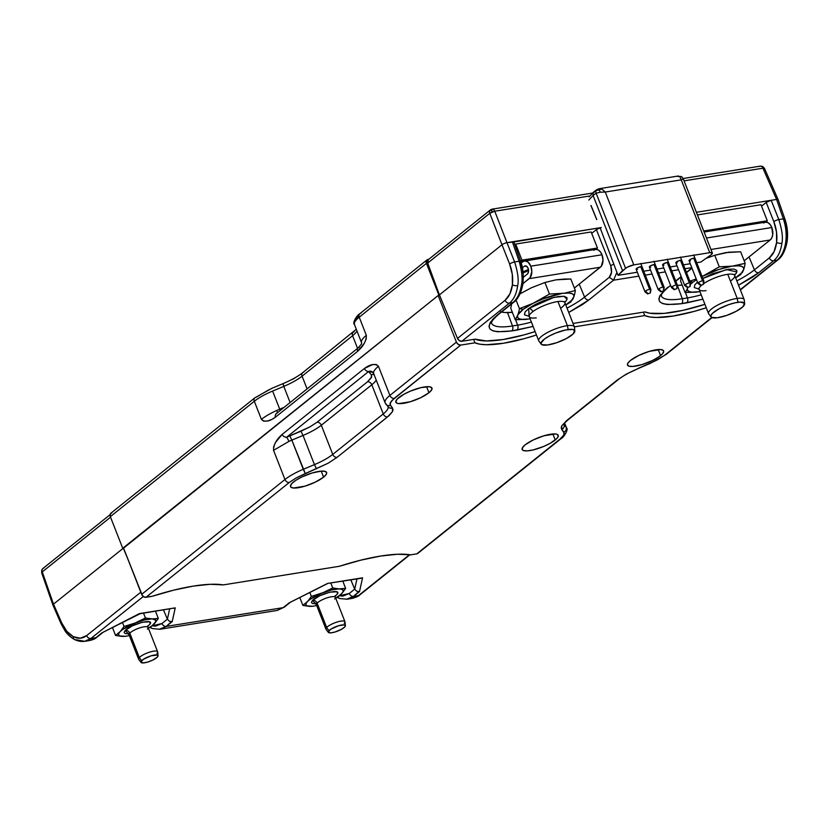 <?xml version="1.0" encoding="UTF-8"?>
<svg xmlns="http://www.w3.org/2000/svg" width="829" height="829" viewBox="0 0 829 829"><rect width="100%" height="100%" fill="white"/><g stroke="black" fill="none" stroke-linecap="round" stroke-linejoin="round"><path stroke-width="1.24" d="M139.655 613.491L101.884 632.879L140.08 613.719M140.039 613.729L175.23 607.864L139.966 613.729M169.406 621.294L167.385 619.18L161.945 623.532A3.824 2.839 51.3 0 0 166.225 626.413A3.824 2.839 -128.7 0 1 161.945 623.532L155.634 626.123L152.018 625.854L161.945 623.532L167.385 619.18L169.634 608.983L167.385 619.18L169.406 621.294L172.204 621.626L175.23 607.864L173.572 608.341M171.406 621.74L166.225 626.413L160.204 629.201M361.143 578.269L327.528 583.44L289.155 602.859L327.393 583.678M362.553 577.823L327.528 583.44L362.553 577.823L359.527 591.554L362.553 577.823M356.729 591.232L354.708 589.118L356.957 578.943L354.708 589.118L349.247 593.491A3.824 2.839 51.3 0 0 353.527 596.372L359.527 591.554L356.729 591.232M358.739 591.678L353.527 596.372L347.506 599.16M354.708 589.118L350.833 579.927L354.708 589.118L349.247 593.491A3.824 2.839 51.3 0 0 353.527 596.372L346.429 599.305M339.341 595.802L349.247 593.491L342.926 596.082L339.33 595.823L341.351 593.989A19.948 5.202 -21.4 0 1 335.683 598.072L341.351 593.989L345.652 588.414L340.014 588.932A19.948 5.202 -21.4 0 1 342.045 593.263L343.092 591.595L343.092 590.279L342.045 589.378L338.968 588.901L331.911 589.875L332.75 587.948L323.206 592.59A19.948 5.202 -21.4 0 1 331.911 589.875L321.476 593.274L310.15 599.315L302.875 605.398L309.093 606.341A19.948 5.202 -21.4 0 1 307.062 602.02L306.015 603.678L306.015 605.004L307.062 605.906L313.03 606.268L317.206 605.408M289.963 602.6L283.176 607.657A3.824 2.839 51.3 0 0 284.254 607.17A3.824 2.839 -128.7 0 1 283.176 607.657L277.228 610.434M167.385 619.18L163.5 609.968L167.385 619.18M96.952 637.211A3.824 2.839 -128.7 0 1 95.874 637.698L102.692 632.62M102.723 632.6L96.92 637.242A3.824 2.839 -128.7 0 1 95.874 637.698L89.926 640.475M338.501 597.616L337.579 597.098M352.17 598.393L358.522 595.564L353.527 596.372L358.522 595.564L409.557 554.674L358.522 595.564A3.824 2.839 51.3 0 0 359.599 595.087M96.92 637.242C95.594 638.61 93.2 639.698 89.729 640.506L95.874 637.698L90.879 638.496L95.874 637.698L101.884 632.879L140.205 613.481L175.23 607.864L172.204 621.626L166.225 626.413L283.176 607.657L289.155 602.859L327.528 583.44M84.651 641.294L75.822 639.708M43.927 568.072A3.824 2.839 51.3 0 0 42.88 568.528A3.824 2.839 51.3 0 0 42.238 569.378L41.657 570.642L42.238 569.378A3.824 2.839 51.3 0 0 42.269 571.896L41.709 572.86L42.269 571.896L53.502 604.134A3.824 0.995 158.6 0 0 52.911 605.046L52.921 605.066A3.824 0.995 -21.4 0 1 53.502 604.134L61.719 622.931A3.824 1.005 156.4 0 0 61.139 623.905A3.824 1.005 -23.6 0 1 61.139 623.905A3.824 1.005 -23.6 0 1 61.719 622.931C64.683 629.553 68.548 634.144 73.325 636.693C78.164 639.076 82.589 638.713 86.61 635.625A3.824 2.839 51.3 0 0 90.879 638.496L143.293 596.497L90.879 638.496L84.827 641.263M151.21 627.657L150.267 627.139M284.212 607.201L277.031 610.465L283.176 607.657L166.225 626.413L159.127 629.346M409.961 554.725L359.558 595.118A3.824 2.839 -128.7 0 1 358.522 595.564L352.356 598.362L347.31 599.201L339.994 598.59L337.123 597.398M89.729 640.506L84.672 641.325C81.346 641.77 77.957 641.169 74.517 639.532C67.937 635.708 65.408 631.346 65.097 630.962L61.139 623.895L52.911 605.056A3.824 0.995 158.6 0 0 52.921 605.066L41.657 572.766L41.802 569.886L42.88 568.528A3.824 2.839 51.3 0 0 42.238 569.378A3.824 2.839 51.3 0 0 42.269 571.896L110.547 517.192L42.269 571.896L53.502 604.134L123.324 548.187L127.614 558.487L123.324 548.187L53.502 604.134L61.719 622.931L66.848 631.346L73.325 636.693A3.824 2.684 117.2 0 0 74.486 639.522A3.824 2.684 117.2 0 0 74.548 639.553A3.824 2.684 -62.8 0 1 74.486 639.522A3.824 2.684 -62.8 0 1 73.325 636.693L80.289 638.206L86.61 635.625L140.816 592.186L86.61 635.625A3.824 2.839 -128.7 0 0 90.879 638.496M696.401 212.297L771.177 200.297L767.198 201.737L761.54 206.12L766.203 202.38L773.83 221.654L766.203 202.38L771.177 200.297L778.804 219.571L771.177 200.297L696.401 212.297M513.876 241.944L601.357 227.54L512.363 241.809L519.13 261.218A3.824 0.984 -19.2 0 1 520.695 261.467A3.824 0.984 -19.2 0 1 520.705 261.487A3.824 0.984 -19.2 0 1 520.705 261.487A3.824 0.984 -19.2 0 0 519.13 261.218L514.591 261.943C517.845 272.119 518.881 280.015 517.7 285.632C516.467 293.86 513.69 299.694 509.369 303.165L512.799 302.616L497.908 314.543A3.824 2.839 51.3 0 0 498.944 314.098A3.824 2.839 -128.7 0 1 497.908 314.543L512.799 302.616C517.12 299.145 520.001 293.29 521.451 285.031A3.824 1.285 8.7 0 0 522.861 284.285A3.824 1.285 8.7 0 0 522.871 284.264A3.824 1.285 -171.3 0 1 522.861 284.285A3.824 1.285 -171.3 0 1 521.451 285.031C522.778 279.394 522.011 271.446 519.13 261.218L514.591 261.943L506.965 242.679L512.363 241.809L519.13 261.218C522.011 271.446 522.778 279.394 521.451 285.031C520.001 293.29 517.12 299.145 512.799 302.616L509.369 303.165L461.794 341.289L475.121 339.154L486.416 340.947L503.13 339.517L523.71 334.968L535.119 331.579A80.102 20.87 -21.4 0 1 475.121 339.154L461.794 341.289L509.369 303.165A3.824 2.839 -128.7 0 1 505.089 300.285C509.006 297.01 511.441 291.86 512.405 284.865C513.182 277.829 512.249 270.886 509.617 264.026A3.824 0.86 -21.6 0 1 514.591 261.943C517.845 272.119 518.881 280.015 517.7 285.632A3.824 1.368 -173 0 1 512.405 284.865A3.824 1.368 7 0 0 517.7 285.632C516.467 293.86 513.69 299.694 509.369 303.165A3.824 2.839 -128.7 0 1 505.089 300.285L457.515 338.419A3.824 2.839 51.3 0 0 461.794 341.289L459.339 340.646L457.515 338.419L439.411 294.906L427.702 263.062L489.794 213.302L494.768 211.219L506.965 242.679A3.824 0.995 158.6 0 0 501.991 244.762L489.794 213.302A3.824 2.839 -128.7 0 1 489.752 210.784L493.224 209.333A3.824 2.373 80.9 0 1 494.768 211.219L492.063 211.996L491.442 210.224L492.063 211.996L489.794 213.302L501.991 244.762A3.824 0.995 -21.4 0 1 506.965 242.679L514.591 261.943A3.824 0.86 158.4 0 0 509.617 264.026L501.991 244.762L439.411 294.906L501.991 244.762L509.617 264.026L512.301 274.368L512.405 284.865L509.876 293.963L505.089 300.285L457.515 338.419L439.411 294.906L438.821 295L439.411 294.906L427.702 263.062L489.794 213.302A3.824 2.839 -128.7 0 1 489.752 210.784A3.824 2.839 -128.7 0 1 490.395 209.934A3.824 2.839 -128.7 0 1 491.442 209.478A3.824 2.373 80.9 0 1 492.188 209.136A3.824 2.373 80.9 0 1 493.224 209.333L489.752 210.784A3.824 2.839 -128.7 0 1 490.395 209.934L492.188 209.136A3.824 2.373 80.9 0 1 493.224 209.333A3.824 2.373 80.9 0 1 494.768 211.219L589.989 195.945L494.768 211.219L506.965 242.679L513.876 241.944L520.695 261.477C523.037 267.549 523.762 275.155 522.861 284.285C521.068 293.103 518.052 299.062 513.845 302.16A3.824 2.839 -128.7 0 1 512.799 302.616A3.824 2.839 -128.7 0 0 513.876 302.129M600.144 227.82L596.383 229.623L591.709 233.363L596.383 229.623L610.704 265.777C612.248 270.741 611.771 274.586 609.263 277.321L613.533 280.192L616.921 272.409L613.533 280.192L638.848 276.13L613.533 280.192L588.87 299.963L582.372 304.637L568.725 312.45L588.87 299.963A3.824 2.839 -128.7 0 1 584.59 297.083A51.533 13.419 -21.4 0 1 567.015 308.108A51.533 13.419 -21.4 0 0 584.59 297.083A3.824 2.839 51.3 0 0 588.87 299.963L613.533 280.192L609.263 277.321L584.59 297.083L579.222 284.171L584.59 297.083L609.263 277.321L611.501 272.389L610.704 265.777A3.824 0.86 -21.6 0 1 613.843 264.213A3.824 0.86 158.4 0 0 610.704 265.777L596.383 229.623L600.144 227.82M749.033 256.938L754.411 269.85L769.302 257.912L774.079 251.612L776.607 242.493L776.514 232.016L773.83 221.654A3.824 0.86 -21.6 0 1 778.804 219.571A3.824 0.86 158.4 0 0 773.83 221.654C776.483 228.545 777.405 235.488 776.607 242.493A3.824 1.368 7 0 0 781.913 243.26C783.094 237.643 782.058 229.747 778.804 219.571L783.332 218.846L776.576 199.437L771.177 200.297L776.576 199.437L783.332 218.846L778.804 219.571C782.058 229.747 783.094 237.643 781.913 243.26A3.824 1.368 -173 0 1 776.607 242.493C775.675 249.508 773.239 254.648 769.302 257.912A3.824 2.839 51.3 0 0 773.581 260.783C777.903 257.322 780.68 251.477 781.913 243.26C780.68 251.477 777.903 257.322 773.581 260.783A3.824 2.839 -128.7 0 1 769.302 257.912L754.411 269.85A3.824 2.839 51.3 0 0 758.69 272.72L773.581 260.783L777.011 260.233C781.457 256.503 784.348 250.648 785.654 242.659C786.773 234.628 785.996 226.69 783.332 218.846A3.824 0.984 -19.2 0 1 784.908 219.094A3.824 0.984 -19.2 0 1 784.908 219.115A3.824 0.984 160.8 0 0 784.908 219.094A3.824 0.984 160.8 0 0 783.332 218.846C785.996 226.69 786.773 234.628 785.654 242.659A3.824 1.285 8.7 0 0 787.073 241.913A3.824 1.285 8.7 0 0 787.073 241.892A3.824 1.285 -171.3 0 1 787.073 241.913A3.824 1.285 -171.3 0 1 785.654 242.659C784.348 250.648 781.457 256.503 777.011 260.233L773.581 260.783L758.69 272.72L738.535 285.207L752.214 277.383L758.69 272.72A3.824 2.839 51.3 0 1 754.411 269.85A51.533 13.419 -21.4 0 1 736.836 280.876A51.533 13.419 158.6 0 0 754.411 269.85L749.033 256.938M522.083 283.311L522.28 281.901M522.343 272.762L520.084 262.347M661.304 295.766L661.314 295.808A51.533 13.419 -21.4 0 0 682.298 298.73L677.386 285.508L682.298 298.73A3.824 2.373 -99.1 0 1 681.604 303.683L667.386 304.544L662.651 303.59L659.76 301.735L658.827 299.072L659.874 295.694L667.718 287.311A3.824 2.839 51.3 0 0 668.796 286.834A3.824 2.839 -128.7 0 1 667.718 287.311C652.661 301.01 657.293 306.471 681.604 303.683L702.909 299.176L686.754 302.865A3.824 2.373 -99.1 0 0 687.448 297.901L682.298 298.73A3.824 2.373 80.9 0 1 681.604 303.683L686.754 302.865A3.824 2.373 -99.1 0 0 687.448 297.901A51.533 13.419 158.6 0 0 701.21 294.834A51.533 13.419 -21.4 0 1 687.448 297.901L682.298 298.73A51.533 13.419 -21.4 0 1 661.314 295.798L661.459 295C661.594 295.207 660.672 293.808 668.765 286.855L670.609 285.383M704.93 304.336A80.102 20.87 -21.4 0 1 644.941 311.911L649.832 313.217L663.998 313.403L682.868 310.378L704.93 304.336M573.036 323.445L644.941 311.911L573.036 323.445M491.483 323.009L491.493 323.041A51.533 13.419 -21.4 0 0 512.488 325.963L507.524 312.616L512.488 325.963L517.628 325.144A51.533 13.419 -21.4 0 0 531.389 322.077A51.533 13.419 -21.4 0 1 517.628 325.144A3.824 2.373 80.9 0 1 516.933 330.097L533.099 326.419L511.794 330.916A3.824 2.373 -99.1 0 0 512.488 325.963A3.824 2.373 80.9 0 1 511.794 330.916L516.933 330.097A3.824 2.373 -99.1 0 0 517.628 325.144L512.488 325.963A51.533 13.419 -21.4 0 1 491.493 323.03L491.649 322.232C491.773 322.45 490.861 321.051 498.944 314.098L513.845 302.16A3.824 2.839 -128.7 0 0 513.856 302.15M645.294 275.104L652.081 274.016L645.294 275.104M658.527 272.979L665.314 271.891L658.527 272.979M671.759 270.855L678.557 269.767L671.759 270.855M685.003 268.731L691.79 267.643L685.003 268.731M685.438 292.523L687.448 297.901L685.438 292.523M691.904 267.933L686.412 272.337L691.904 267.933M681.2 276.513L675.708 280.917L681.2 276.513M759.623 166.463A3.824 2.373 80.9 0 1 760.359 166.132L762.618 166.453L761.405 166.318L762.97 166.67L764.431 168.308L762.939 168.204L764.431 168.308L762.97 166.67L764.473 168.37L778.12 199.634A3.824 0.995 158.6 0 0 776.576 199.437A3.824 0.995 -21.4 0 1 778.12 199.634A3.824 0.995 -21.4 0 1 778.141 199.665A3.824 0.995 158.6 0 0 778.13 199.654L784.908 219.094C787.446 226.504 788.161 234.11 787.073 241.902C785.27 250.721 782.265 256.679 778.048 259.788A3.824 2.839 -128.7 0 1 778.048 259.788A3.824 2.839 -128.7 0 1 777.011 260.233L740.276 289.663L777.011 260.233A3.824 2.839 51.3 0 0 778.079 259.757M511.794 330.916L497.576 331.787L492.851 330.823L489.949 328.978L489.006 326.305L490.063 322.927L493.068 318.947L497.908 314.543C482.82 328.263 487.452 333.724 511.794 330.916M517.628 325.144L515.628 319.756L517.628 325.144M596.725 219.592L590.932 205.54L596.725 219.592M762.939 168.204L776.576 199.437L762.939 168.204A3.824 2.373 -99.1 0 0 761.405 166.318A3.824 2.373 80.9 0 1 762.939 168.204L684.08 180.857L762.939 168.204M784.296 219.975L786.555 230.389L786.296 240.938M760.359 166.132A3.824 2.373 80.9 0 1 761.405 166.318A3.824 2.373 -99.1 0 0 760.359 166.132L683.148 178.515M764.431 168.308L763.892 169.344M491.442 209.478A3.824 2.373 80.9 0 1 492.188 209.136L592.683 193.022M490.395 209.934L428.303 259.684A3.824 2.839 51.3 0 0 427.702 263.062L428.334 259.664M763.54 223.011L765.695 222.141L768.017 222.69L770.172 224.586L771.82 227.529L772.721 234.69L771.84 237.819L770.193 239.985L710.971 249.477L770.193 239.985A9.44 5.844 -99.1 0 0 771.82 227.529L706.474 238.006L771.82 227.529A9.44 5.844 -99.1 0 0 765.374 222.172L704.122 231.996M770.193 239.985L744.173 260.783A45.916 11.958 -21.4 0 0 745.768 259.55L770.193 239.985M676.827 288.72L674.236 289.559L676.827 288.72L677.407 285.363A45.916 11.958 -21.4 0 0 682.174 285.083L677.407 285.383A3.192 0.829 158.6 0 0 676.101 285.052L667.231 262.43A3.192 0.829 -21.4 0 1 668.526 262.606L668.526 262.606M731.147 280.544A19.129 4.984 158.6 0 0 734.307 274.907A19.129 4.984 158.6 0 0 727.769 274.306A19.129 4.984 158.6 0 0 703.79 283.58M734.608 275.093L736.245 273.28L736.857 270.472L733.966 269.073L728.587 269.228L712.691 273.725L702.878 278.451L726.453 269.57L736.929 271.995M690.474 284.223A30.196 7.865 -21.4 0 1 693.085 282.057L690.018 281.539L693.085 282.057L689.79 284.886M744.649 303.746L744.255 299.953A19.129 4.984 158.6 0 0 737.219 298.419A19.129 4.984 -21.4 0 1 744.173 299.601L734.722 275.477A19.129 4.984 158.6 0 0 727.769 274.306L737.219 298.419L737.986 302.295A18.103 4.715 -21.4 0 1 744.649 303.746A18.103 4.715 -21.4 0 1 735.447 311.704A18.103 4.715 -21.4 0 1 717.437 317.745L726.65 315.434L736.225 311.3L742.929 306.73L744.504 303.269L740.411 302.088L735.157 302.803L728.764 304.606L719.189 308.74L712.484 313.31L710.795 315.818L711.676 317.455L717.437 317.745A18.103 4.715 -21.4 0 1 711.013 316.927A18.103 4.715 -21.4 0 1 718.898 308.896A18.103 4.715 -21.4 0 1 737.986 302.295L737.219 298.419A19.129 4.984 158.6 0 0 717.054 305.393A19.129 4.984 158.6 0 0 708.722 313.88L711.013 316.927M706.049 290.627A19.129 4.984 158.6 0 1 699.51 290.015A19.129 4.984 158.6 0 1 701.282 285.518A19.129 4.984 158.6 0 0 699.096 289.445L708.546 313.559A19.129 4.984 -21.4 0 1 717.613 305.093A19.129 4.984 -21.4 0 1 737.219 298.419L727.769 274.306A19.129 4.984 158.6 0 0 703.406 283.839M744.556 266.513L745.167 263.321L734.173 265.964A30.196 7.865 -21.4 0 1 743.768 269.321L744.556 266.513L743.768 269.321L743.426 267.539L741.634 266.358L738.504 265.819L719.271 266.814L706.453 274.358A30.196 7.865 -21.4 0 1 731.137 266.378L719.157 269.384L702.111 276.492A30.196 7.865 -21.4 0 1 702.919 276.078L719.271 266.814L731.137 266.378L745.167 263.321L744.556 266.513M686.298 290.824L685.086 292.513L696.951 292.077A30.196 7.865 -21.4 0 1 687.345 288.72L686.298 290.824L687.345 288.72L687.697 290.502L689.479 291.694L692.619 292.222L699.966 291.673L685.086 292.513L686.298 290.824M735.592 277.705L741.333 273.156L743.768 269.321L743.281 270.627A30.196 7.865 -21.4 0 1 735.592 277.705M696.515 279.694L693.085 282.057A30.196 7.865 -21.4 0 1 696.515 279.694M687.738 287.663L687.345 288.72L687.738 287.663M698.92 289.083L694.267 287.58L694.878 284.772L697.469 282.119M696.142 278.948L689.231 281.404L696.142 278.948M742.235 272.731L743.281 270.627L742.235 272.731M735.644 277.829L741.022 274.42L735.644 277.829M740.649 251.778L745.167 263.321L740.649 251.778L728.784 252.203L714.753 255.259L719.271 266.814L714.753 255.259L706.515 258.244L714.753 255.259L725.738 252.617L740.649 251.778M681.376 276.959L680.557 280.969L685.086 292.513L680.557 280.969L681.376 276.959M528.591 270.596A46.621 12.145 158.6 0 0 523.161 272.938A46.621 12.145 158.6 0 1 528.591 270.596M528.467 269.508L523.047 271.829A47.833 12.456 158.6 0 1 528.467 269.508M523.13 272.596A47.833 12.456 -21.4 0 1 528.57 270.264L523.13 272.596M524.332 266.254A4.342 2.684 80.9 0 1 525.171 265.871A4.342 2.684 80.9 0 1 528.125 268.327A4.342 2.684 80.9 0 1 527.379 274.047L523.379 277.259L527.379 274.047L528.539 271.622L528.125 268.327L526.384 266.109L524.332 266.254L526.083 265.974L524.332 266.254L522.415 267.788L524.332 266.254M524.363 260.834A9.44 5.844 80.9 0 0 522.529 261.663L521.13 262.783L524.674 260.793L528.125 262.14L530.809 266.182L531.814 271.57L530.083 277.694L522.964 283.622L529.182 278.637L600.383 267.218A9.44 5.844 -99.1 0 0 601.999 254.762L530.809 266.182A9.44 5.844 80.9 0 1 529.182 278.637L600.383 267.218L574.362 288.015A45.916 11.958 -21.4 0 0 575.948 286.793L601.284 266.275L603.015 260.151L601.999 254.762A9.44 5.844 -99.1 0 0 595.564 249.415L524.363 260.834A9.44 5.844 80.9 0 1 530.809 266.182L601.999 254.762L600.351 251.819L598.206 249.933L595.875 249.374L593.73 250.244M501.535 312.015A45.916 11.958 -21.4 0 0 512.353 312.315L504.488 312.512L500.561 311.714M561.337 307.777A19.129 4.984 158.6 0 0 564.487 302.15A19.129 4.984 158.6 0 0 557.948 301.538A19.129 4.984 158.6 0 0 532.85 311.621A3.824 2.694 53.1 0 0 528.653 308.564L553.845 297.414L563.896 296.274L567.109 299.228M518.799 311.839L518.021 314.647A30.196 7.865 -21.4 0 1 523.265 309.29L519.42 308.647L518.799 311.839L519.42 308.647L523.265 309.29L518.021 314.647L515.265 319.745L527.13 319.31A30.196 7.865 -21.4 0 1 517.534 315.953L517.876 317.735L519.669 318.927L522.809 319.466L530.156 318.906L515.265 319.745L517.534 315.953L518.799 311.839M574.829 330.989L574.445 327.186A19.129 4.984 158.6 0 0 567.399 325.652A19.129 4.984 -21.4 0 1 574.362 326.833L564.912 302.72A19.129 4.984 158.6 0 0 557.948 301.538L567.399 325.652L568.166 329.538A18.103 4.715 -21.4 0 1 574.829 330.989A18.103 4.715 -21.4 0 1 565.637 338.937A18.103 4.715 -21.4 0 1 547.617 344.978L556.839 342.667L566.414 338.533L573.119 333.963L574.684 330.512L572.538 329.424L565.337 330.035L555.627 333.082L549.368 335.983L544.415 339.071L540.974 343.061L541.865 344.688L547.617 344.978A18.103 4.715 -21.4 0 1 541.202 344.159A18.103 4.715 -21.4 0 1 549.078 336.139A18.103 4.715 -21.4 0 1 568.166 329.538L567.399 325.652A19.129 4.984 158.6 0 0 547.233 332.636A19.129 4.984 158.6 0 0 538.912 341.113L541.202 344.159M529.275 316.678L538.726 340.802A19.129 4.984 -21.4 0 1 547.793 332.336A19.129 4.984 -21.4 0 1 567.399 325.652L557.948 301.538A19.129 4.984 158.6 0 0 532.85 311.621A19.129 4.984 158.6 0 0 529.275 316.678L528.487 315.704L529.213 315.859M574.735 293.756L575.357 290.554L564.362 293.207A30.196 7.865 -21.4 0 1 573.958 296.564L574.735 293.756L573.958 296.564L573.606 294.782L571.823 293.59L568.684 293.051L549.461 294.046L536.632 301.59A30.196 7.865 -21.4 0 1 561.316 293.611L542.912 298.917L533.109 303.31L523.265 309.29A30.196 7.865 -21.4 0 1 533.109 303.31L519.42 308.647L533.109 303.31L549.461 294.046L564.362 293.207L575.357 290.554L574.735 293.756M564.798 302.326L566.425 300.512L567.036 297.704L564.145 296.305L558.767 296.471L551.565 298.005L542.871 300.968L534.653 304.792L528.653 308.564L525.058 312.005L524.446 314.813L529.099 316.315L528.653 308.564A3.824 2.694 -126.9 0 1 532.85 311.621A19.129 4.984 158.6 0 0 529.7 317.248A19.129 4.984 158.6 0 0 536.239 317.859M565.782 304.948L571.513 300.399L573.958 296.564L573.471 297.87A30.196 7.865 -21.4 0 1 565.782 304.948M572.414 299.974L573.471 297.87L572.414 299.974M565.824 305.062L571.212 301.663L565.824 305.062M570.829 279.01L575.357 290.554L570.829 279.01L564.829 279.021L555.927 279.85L544.933 282.502L549.461 294.046L544.933 282.502L531.244 287.839L520.104 293.787L531.244 287.839L544.933 282.502L555.927 279.85L570.829 279.01M516.052 300.067L519.42 308.647L516.052 300.067M511.628 303.942L510.747 308.201L515.265 319.745L510.747 308.201L511.628 303.942M637.418 269.363L636.952 268.171L637.418 269.363M636.154 269.249L637.449 267.871L640.765 266.679A3.192 0.829 -21.4 0 1 642.06 266.855L642.06 266.855M650.651 267.239L650.185 266.047L650.651 267.239M649.397 267.125L650.682 265.746L653.998 264.555A3.192 0.829 -21.4 0 1 655.293 264.731L655.293 264.731M663.894 265.114L663.428 263.923L663.894 265.114A3.192 0.829 -21.4 0 1 662.589 264.938A3.192 0.829 -21.4 0 1 664.029 263.56A3.192 0.829 -21.4 0 1 667.231 262.43L668.485 262.897M677.127 262.99L676.661 261.798L677.127 262.99A3.192 0.829 -21.4 0 1 675.832 262.814A3.192 0.829 -21.4 0 1 677.272 261.446A3.192 0.829 -21.4 0 1 680.474 260.306A3.192 0.829 -21.4 0 1 681.77 260.482L681.77 260.482M690.36 260.866L689.894 259.684L690.36 260.866A3.192 0.829 -21.4 0 1 689.065 260.689A3.192 0.829 -21.4 0 1 690.505 259.322A3.192 0.829 -21.4 0 1 693.707 258.182A3.192 0.829 -21.4 0 1 695.003 258.358L695.003 258.358M679.687 176.453L681.231 179.852L683.283 178.919L681.511 176.608L679.687 176.453L681.593 176.67L683.283 178.919L681.231 179.852L709.769 252.69L633.802 264.876L605.253 192.038L601.73 188.95L599.046 189.903L600.383 192.224L605.253 192.038L681.231 179.852L709.769 252.69A6.373 1.658 -21.4 0 1 712.37 253.042A6.373 1.658 -21.4 0 1 711.427 254.534L712.277 252.907L709.769 252.69L633.802 264.876L605.253 192.038L600.383 192.224L596.124 193.178L625.574 268.306A6.373 1.658 -21.4 0 1 633.802 264.876L627.232 267.228L622.558 270.668L593.077 195.457L596.124 193.178L600.383 192.224L599.046 189.903L601.73 188.95L605.253 192.038L681.231 179.852L679.687 176.453L677.676 176.442L681.511 176.608M712.37 253.042L683.314 178.919L681.852 176.857M597.75 189.261A3.824 2.808 53.2 0 0 596.766 189.665A3.824 2.808 -126.8 0 1 597.75 189.261L601.73 188.95M599.336 188.67L596.766 189.665A3.824 2.808 53.2 0 0 596.061 190.587L599.046 189.903L596.061 190.587A3.824 2.808 53.2 0 0 596.124 193.178L625.574 268.306L618.019 275.332L637.314 272.233L618.019 275.332L600.123 227.768L618.019 275.332L622.558 270.668L593.077 195.457L596.124 193.178A3.824 2.808 -126.8 0 1 596.061 190.587A3.824 2.808 -126.8 0 1 596.766 189.665L593.761 191.913M643.76 271.197L650.558 270.109L643.76 271.197M656.993 269.073L663.791 267.985L656.993 269.073M670.236 266.959L677.024 265.86L670.236 266.959M683.469 264.834L690.267 263.746L683.469 264.834M696.712 262.71L700.837 262.047L711.427 254.534L700.837 262.047L696.712 262.71M689.106 260.752L691.469 258.855L693.707 258.182L694.961 258.648M675.873 262.876L678.236 260.98L680.474 260.306L681.718 260.772M662.63 265L663.915 263.622L667.231 262.43L676.101 285.052A3.192 0.829 158.6 0 0 671.956 286.793A3.192 0.829 -21.4 0 1 676.101 285.052A3.192 0.829 -21.4 0 1 677.397 285.228A3.192 0.829 -21.4 0 1 676.899 285.995L676.754 287.456M659.521 289.86A3.192 0.829 -21.4 0 1 658.226 289.684L649.356 267.052A3.192 0.829 -21.4 0 1 650.796 265.684A3.192 0.829 -21.4 0 1 653.998 264.555L655.252 265.021M646.278 291.984A3.192 0.829 -21.4 0 1 644.983 291.808L636.112 269.166A3.192 0.829 -21.4 0 1 637.553 267.808A3.192 0.829 -21.4 0 1 640.765 266.679L642.009 267.135M593.077 195.447L588.828 200.058L593.077 195.457L593.025 192.856L594.206 191.654M594.134 191.686L593.377 192.276M596.787 219.581L591.056 205.519L596.787 219.581M594.735 191.53L592.818 193.613L594.735 191.53M593.025 192.856L593.719 191.945M703.303 284.471L700.702 285.311L703.303 284.471L703.883 281.124A3.192 0.829 158.6 0 0 702.577 280.813L693.707 258.182L702.577 280.813A3.192 0.829 158.6 0 0 698.432 282.544A3.192 0.829 -21.4 0 1 702.577 280.813A3.192 0.829 -21.4 0 1 703.873 280.99A3.192 0.829 -21.4 0 1 703.375 281.756L703.23 283.207M699.23 283.487A3.192 0.829 -21.4 0 1 697.935 283.311A3.192 0.829 -21.4 0 1 698.432 282.544A3.192 0.829 158.6 0 0 698.018 283.414L700.723 285.487M700.899 285.103L698.432 282.544L700.899 285.103M690.07 286.596L687.469 287.435L690.07 286.596L690.64 283.238A3.192 0.829 158.6 0 0 689.334 282.927L680.474 260.306L689.334 282.927A3.192 0.829 158.6 0 0 685.189 284.668A3.192 0.829 -21.4 0 1 689.334 282.927A3.192 0.829 -21.4 0 1 690.63 283.103A3.192 0.829 -21.4 0 1 690.132 283.87L689.997 285.331M685.997 285.611A3.192 0.829 -21.4 0 1 684.692 285.435A3.192 0.829 -21.4 0 1 685.189 284.668A3.192 0.829 158.6 0 0 684.775 285.539L687.479 287.611M687.666 287.228L685.189 284.668L687.666 287.228M672.754 287.736A3.192 0.829 -21.4 0 1 671.459 287.559A3.192 0.829 -21.4 0 1 671.956 286.793A3.192 0.829 158.6 0 0 671.542 287.663L674.246 289.736M674.433 289.352L671.956 286.793L674.433 289.352M663.594 290.844L660.993 291.684L663.594 290.844L664.174 287.487A3.192 0.829 158.6 0 0 662.858 287.176L653.998 264.555L662.858 287.176A3.192 0.829 158.6 0 0 658.723 288.917A3.192 0.829 -21.4 0 1 662.858 287.176A3.192 0.829 -21.4 0 1 664.164 287.352A3.192 0.829 -21.4 0 1 663.666 288.119L663.521 289.58M658.226 289.684A3.192 0.829 -21.4 0 1 658.723 288.917A3.192 0.829 158.6 0 0 658.309 289.787L661.014 291.86M661.19 291.476L658.723 288.917L661.19 291.476M650.351 292.969L647.76 293.808L650.351 292.969L650.931 289.611A3.192 0.829 158.6 0 0 649.625 289.3L640.765 266.679L649.625 289.3A3.192 0.829 158.6 0 0 645.48 291.041A3.192 0.829 -21.4 0 1 649.625 289.3A3.192 0.829 -21.4 0 1 650.92 289.476A3.192 0.829 -21.4 0 1 650.423 290.243L650.288 291.694M644.983 291.808A3.192 0.829 -21.4 0 1 645.48 291.041A3.192 0.829 158.6 0 0 645.066 291.912L647.77 293.984M647.957 293.59L645.48 291.041L647.957 293.59M523.058 261.301L521.109 262.7L522.622 260.886L594.227 249.622L523.058 261.301M520.954 262.223L522.622 260.886L520.954 262.223M704.039 231.788L764.037 222.39L704.039 231.788M761.001 204.732L697.427 214.929L761.001 204.732L767.291 220.783L761.001 204.732M703.717 230.98L767.291 220.783L765.592 222.151L767.291 220.783L703.717 230.98M595.761 249.384L597.46 248.026L521.959 260.14L520.612 261.218L521.959 260.14L515.669 244.078L514.861 244.731L515.669 244.078L521.959 260.14L597.46 248.026L595.761 249.384M591.17 231.975L515.669 244.078L591.17 231.975L597.46 248.026L591.17 231.975M361.589 342.771L361.517 342.543A30.611 7.979 -21.4 0 0 361.558 342.678A30.611 7.979 -21.4 0 1 361.558 342.678A30.611 7.979 -21.4 0 1 361.517 342.543C361.029 340.729 362.625 338.315 366.325 335.31L359.226 317.196L426.427 263.363A3.824 2.839 -128.7 0 1 426.997 259.902A3.824 2.839 -128.7 0 1 428.044 259.446L426.334 260.793L426.427 263.363L438.821 295L123.562 548.145L122.733 548.28L110.33 516.643L254.316 401.267L261.415 419.381C264.617 422.334 269.29 421.598 275.456 417.163A3.824 2.839 -128.7 0 1 275.166 415.64L276.202 413.578L275.166 415.64A3.824 2.839 51.3 0 0 275.456 417.163L357.672 351.289C363.537 346.076 366.418 340.76 366.325 335.31C362.625 338.315 361.029 340.729 361.517 342.543L361.579 343.848L358.232 347.838A3.824 2.839 51.3 0 0 357.672 351.289A3.824 2.839 -128.7 0 1 358.252 347.817A3.824 2.839 -128.7 0 1 359.289 347.372M283.124 383.734L283.787 386.376L272.617 391.06A30.611 7.979 158.6 0 0 254.316 401.267A30.611 7.979 -21.4 0 1 272.617 391.06L279.715 409.174A30.611 7.979 -21.4 0 0 276.772 410.448A30.611 7.979 158.6 0 0 261.415 419.381A30.611 7.979 -21.4 0 1 276.772 410.448A3.824 0.715 65.7 0 1 277.435 412.966A3.824 0.715 65.7 0 0 276.772 410.448A30.611 7.979 -21.4 0 1 279.715 409.174L280.161 410.386L279.715 409.174L283.85 407.433L279.715 409.174L272.617 391.06L283.787 386.376L290.088 402.438L283.787 386.376A30.611 7.979 158.6 0 0 302.088 376.169L352.594 335.704A30.611 7.979 158.6 0 0 356.978 330.978A30.611 7.979 158.6 0 1 352.594 335.704L357.558 348.377L352.594 335.704A3.824 2.839 -128.7 0 1 353.164 332.242A3.824 2.839 -128.7 0 1 354.211 331.787M354.833 325.175A30.611 7.979 -21.4 0 1 354.46 324.553C352.014 323.144 357.164 314.844 359.807 313.735A3.824 2.839 51.3 0 0 359.226 317.196A30.611 7.979 158.6 0 0 354.46 324.564A30.611 7.979 -21.4 0 1 359.226 317.196L426.427 263.363L438.821 295L122.733 548.28L110.33 516.643L254.316 401.267L261.415 419.381L263.612 421.142L267.321 421.039L271.591 419.557L275.456 417.163L357.672 351.289L364.232 343.393L366.231 338.916L366.325 335.31L359.226 317.196A3.824 2.839 -128.7 0 1 359.776 313.766A3.824 2.839 -128.7 0 1 360.853 313.289M307.051 388.842L302.088 376.169L307.051 388.842M353.133 332.263A3.824 2.839 51.3 0 0 352.594 335.704L302.088 376.169A3.824 2.839 -128.7 0 1 302.626 372.729A3.824 2.839 -128.7 0 1 303.704 372.252M302.668 372.708A3.824 2.839 51.3 0 0 302.088 376.169A30.611 7.979 158.6 0 1 283.787 386.376L282.99 383.651C291.414 380.065 297.974 376.418 302.668 372.708L356.304 329.268M282.99 383.651L271.819 388.335L254.886 397.806A3.824 2.839 51.3 0 0 254.316 401.267A3.824 2.839 -128.7 0 1 254.886 397.806A3.824 2.839 -128.7 0 1 255.933 397.35L269.218 389.609M254.886 397.806L110.91 513.182A3.824 2.839 51.3 0 0 110.33 516.643L110.247 514.073L111.946 512.726M358.366 315.569L356.543 319.092M294.761 378.117L292.036 379.589M323.6 477.152L321.227 471.121L323.6 477.152A19.388 5.047 -21.4 0 1 304.139 486.395A19.388 5.047 -21.4 0 1 290.513 486.633A19.388 5.047 -21.4 0 1 293.539 481.97A19.388 5.047 -21.4 0 1 312.989 472.727A19.388 5.047 -21.4 0 1 326.616 472.489A19.388 5.047 -21.4 0 1 323.6 477.152L315.414 482.084L304.927 486.167L293.425 488.012L290.751 487.027L290.419 486.095L291.839 483.514L295.808 480.333L301.715 477.038L312.201 472.955L321.465 471.1L325.372 471.452L326.709 473.027L326.346 474.219L323.6 477.152M630.517 360.408A19.388 5.047 -21.4 0 1 649.977 351.164A19.388 5.047 -21.4 0 1 663.604 350.926A19.388 5.047 -21.4 0 1 660.578 355.589L658.216 349.558L660.578 355.589A19.388 5.047 -21.4 0 1 641.128 364.833A19.388 5.047 -21.4 0 1 627.501 365.071A19.388 5.047 -21.4 0 1 630.517 360.408L638.703 355.475L649.19 351.392L660.692 349.548L663.366 350.532L663.697 351.465L662.278 354.045L658.309 357.226L652.402 360.522L641.915 364.605L632.651 366.459L628.745 366.107L627.408 364.532L627.771 363.34L630.517 360.408M428.935 392.739L426.572 386.708L428.935 392.739A19.388 5.047 -21.4 0 1 409.485 401.982A19.388 5.047 -21.4 0 1 395.858 402.22A19.388 5.047 -21.4 0 1 398.884 397.557A19.388 5.047 -21.4 0 1 418.334 388.314A19.388 5.047 -21.4 0 1 431.961 388.076A19.388 5.047 -21.4 0 1 428.935 392.739L420.759 397.671L410.272 401.754L398.77 403.599L397.112 403.267L395.765 401.682L397.184 399.101L403.91 394.262L410.469 391.091L420.945 387.63L429.049 386.697L431.722 387.682L431.681 389.806L428.935 392.739M525.171 444.821A19.388 5.047 -21.4 0 1 544.632 435.577A19.388 5.047 -21.4 0 1 558.259 435.339A19.388 5.047 -21.4 0 1 555.233 440.002L552.87 433.961L555.233 440.002A19.388 5.047 -21.4 0 1 535.783 449.245A19.388 5.047 -21.4 0 1 522.156 449.484A19.388 5.047 -21.4 0 1 525.171 444.821L533.358 439.888L543.845 435.805L555.347 433.961L557.005 434.292L558.352 435.878L556.933 438.458L550.207 443.297L543.648 446.468L533.171 449.929L527.306 450.872L523.4 450.52L522.394 449.878L522.425 447.753L525.171 444.821M644.765 315.569L643.428 312.16L644.765 315.569L574.373 326.864L644.765 315.569A80.61 21.005 -21.4 0 0 706.277 307.766L694.236 311.383L673.189 316.046L656.164 317.486L649.677 316.947L644.765 315.569M474.955 342.812L473.608 339.393L474.955 342.812L460.727 345.092L474.955 342.812A80.61 21.005 -21.4 0 0 536.456 334.999L524.415 338.615L503.369 343.279L486.343 344.719L479.856 344.18L474.955 342.812M373.423 373.205A3.824 3.679 -40.3 0 0 369.195 372.283A34.435 8.974 -21.4 0 1 368.729 371.444A3.824 3.689 162.3 0 1 373.641 373.506A30.611 7.979 -21.4 0 1 378.459 366.273C375.257 363.309 370.573 364.055 364.418 368.48L282.202 434.365C276.337 439.567 273.456 444.893 273.549 450.334L284.969 479.504A30.611 7.979 -21.4 0 1 303.269 469.287L314.45 464.613L316.471 468.851L314.45 464.613A30.611 7.979 -21.4 0 0 332.75 454.396A3.824 2.839 51.3 0 0 337.061 457.359A3.824 2.839 -128.7 0 1 332.75 454.396A30.611 7.979 -21.4 0 1 314.45 464.613L303.02 435.443L314.45 464.613L303.269 469.287L291.849 440.126L303.02 435.443A30.611 7.979 158.6 0 0 321.32 425.236L332.75 454.396L383.247 413.93A3.824 2.839 51.3 0 0 387.568 416.894A3.824 2.839 -128.7 0 1 383.247 413.93L332.75 454.396L321.32 425.236A30.611 7.979 -21.4 0 1 303.02 435.443L300.989 431.204L310.046 426.831L317.01 422.272A3.824 2.839 -128.7 0 1 321.32 425.236L371.817 384.77L383.247 413.93A30.611 7.979 -21.4 0 0 388.086 406.77A30.611 7.979 -21.4 0 1 383.247 413.93L371.817 384.77L321.32 425.236A3.824 2.839 51.3 0 0 317.01 422.272L367.506 381.806A3.824 2.839 -128.7 0 1 371.817 384.77A30.611 7.979 158.6 0 0 376.2 380.045A30.611 7.979 -21.4 0 1 371.817 384.77A3.824 2.839 51.3 0 0 367.506 381.806L371.682 376.894L371.351 374.822L369.195 372.283A34.435 8.974 -21.4 0 1 368.729 371.444L286.513 437.329A34.435 8.974 -21.4 0 1 289.818 435.888L300.989 431.204L303.02 435.443L291.849 440.126L289.818 435.888L310.046 426.831L317.01 422.272L367.506 381.806L371.299 377.755L371.351 374.822A3.824 3.679 139.7 0 1 374.128 374.749A3.824 3.679 -40.3 0 0 371.351 374.822L369.195 372.283A3.824 3.679 139.7 0 1 373.464 373.247L373.692 373.63A30.611 7.979 158.6 0 0 374.066 374.252M567.792 420.054A3.824 2.839 -128.7 0 1 566.715 420.531L561.844 425.743L561.181 427.847L561.772 429.505A3.824 3.679 -40.3 0 0 563.938 424.593L566.093 427.132A3.824 3.679 139.7 0 1 563.927 432.054A3.824 3.679 -40.3 0 0 566.093 427.132A30.611 7.979 -21.4 0 1 566.466 427.754A30.611 7.979 158.6 0 0 566.093 427.132L564.539 423.153L566.093 427.132L563.938 424.593A30.611 7.979 -21.4 0 1 563.751 424.334A30.611 7.979 -21.4 0 0 563.938 424.593A3.824 3.679 139.7 0 1 561.772 429.505L564.383 433.339L563.264 435.909L560.083 439.028L418.469 552.529M386.127 404.459A3.824 3.679 -40.3 0 0 390.355 405.381A3.824 3.679 139.7 0 1 385.495 403.412A30.611 7.979 -21.4 0 1 385.122 402.79A30.611 7.979 -21.4 0 1 389.889 395.433L378.459 366.273L376.262 364.501L372.553 364.605L364.418 368.48A3.824 2.839 51.3 0 0 368.729 371.444A3.824 2.839 -128.7 0 1 364.418 368.48L282.202 434.365A3.824 2.839 51.3 0 0 283.062 435.795A3.824 2.839 -128.7 0 1 282.202 434.365L275.642 442.261L273.643 446.738L273.549 450.334L288.906 441.411A3.824 0.715 65.7 0 0 286.513 437.329A34.435 8.974 -21.4 0 1 289.818 435.888L291.849 440.126A30.611 7.979 158.6 0 0 288.906 441.411L273.549 450.334L284.969 479.504L141.655 594.331L123.397 547.741L142.401 595.616L144.733 597.222L152.049 596.331A103.832 27.046 -21.4 0 1 223.374 584.891L339.372 566.28A103.832 27.046 -21.4 0 1 410.697 554.839L416.769 553.865A3.824 2.839 51.3 0 0 417.806 553.409L561.119 438.582A3.824 2.839 -128.7 0 1 560.083 439.028A3.824 2.839 51.3 0 0 561.16 438.551M373.641 373.506A30.611 7.979 158.6 0 0 373.692 373.63A30.611 7.979 158.6 0 1 373.641 373.506A3.824 3.689 162.3 0 0 368.729 371.444L286.513 437.329L285.497 437.297L286.513 437.329A3.824 0.715 65.7 0 1 288.906 441.411A30.611 7.979 158.6 0 1 291.849 440.126L305.3 473.535L328.118 463.224L337.061 457.359L389.215 415.495L392.438 411.681L393.101 409.578L389.899 404.086L391.858 400.531L460.727 345.092A3.824 2.839 -128.7 0 1 456.416 342.128L389.889 395.433L378.459 366.273A30.611 7.979 158.6 0 0 373.641 373.506M284.42 436.717L284.989 436.728L284.42 436.717M283.943 436.603L283.062 435.795L283.943 436.603M373.692 373.63L385.122 402.79A30.611 7.979 158.6 0 1 389.889 395.433L456.416 342.128L438.158 295.538L439.577 295.311L438.158 295.538L123.397 547.741L438.158 295.538L456.416 342.128L458.23 344.418L460.727 345.092L394.2 398.397A3.824 2.839 -128.7 0 1 389.889 395.433A3.824 2.839 51.3 0 0 394.2 398.397L390.407 402.448L390.355 405.381L392.511 407.92A3.824 3.679 139.7 0 1 387.651 405.951M385.122 402.79L388.252 406.956A3.824 3.679 -40.3 0 0 392.511 407.92L392.438 411.681L387.568 416.894L337.061 457.359L328.118 463.224L296.243 477.908L289.29 482.468L145.977 597.294L289.29 482.468A3.824 2.839 -128.7 0 1 284.969 479.504A3.824 2.839 51.3 0 0 289.29 482.468L296.243 477.908L305.3 473.535L303.269 469.287A30.611 7.979 158.6 0 0 284.969 479.504L141.655 594.331A3.824 2.839 51.3 0 0 145.977 597.294L152.049 596.331L173.603 590.175L193.344 586.093L210.224 584.3L223.374 584.891L339.372 566.28L360.926 560.124L380.666 556.052L397.547 554.249L410.697 554.839L416.769 553.865L560.083 439.028L563.875 434.976L563.927 432.054L561.772 429.505L561.844 425.743L566.715 420.531A3.824 2.839 51.3 0 0 567.761 420.075L618.268 379.609A3.824 2.839 -128.7 0 1 617.222 380.065L566.715 420.531L617.222 380.065A3.824 2.839 51.3 0 0 618.299 379.578M637.947 368.667L626.164 374.2L617.222 380.065L626.164 374.2L637.936 368.667C629.512 372.252 622.962 375.9 618.268 379.609M648.983 363.9L637.812 368.573L658.039 359.527L648.983 363.9M649.138 363.827L637.936 368.667M712.08 317.621L666.039 354.511A3.824 2.839 -128.7 0 1 664.993 354.967L658.039 359.527L664.993 354.967A3.824 2.839 51.3 0 0 666.039 354.511L649.117 363.983M711.759 317.486L664.993 354.967L711.759 317.486M158.059 655.729L157.665 651.936A10.207 2.663 158.6 0 0 149.904 652.04A10.207 2.663 158.6 0 0 139.345 657.532L141.572 660.765A9.181 2.394 -21.4 0 1 151.075 655.822A9.181 2.394 -21.4 0 1 158.059 655.729A9.181 2.394 -21.4 0 1 157.365 657.065L158.059 655.832L157.448 655.076L151.251 655.77L143.469 659.252L140.878 661.988L143.324 662.92L147.697 662.05L152.66 660.133L157.365 657.065A9.181 2.394 -21.4 0 1 148.484 661.811A9.181 2.394 -21.4 0 1 141.013 662.412A9.181 2.394 -21.4 0 1 141.572 660.765L139.345 657.532A10.207 2.663 -21.4 0 1 149.562 652.143A10.207 2.663 -21.4 0 1 157.624 651.749L148.08 627.398A10.207 2.663 158.6 0 0 140.018 627.791A10.207 2.663 158.6 0 0 129.801 633.18A10.207 2.663 158.6 0 0 129.075 634.848L138.619 659.2A10.207 2.663 -21.4 0 1 139.345 657.532L129.801 633.18A3.824 3.233 43.4 0 0 125.158 630.517L124.101 632.32L125.044 633.543L128.329 633.77L125.158 630.517A3.824 3.233 -136.6 0 1 129.801 633.18A10.207 2.663 158.6 0 0 129.303 635.159M147.842 625.698A3.824 3.233 -136.6 0 1 147.852 625.688L148.08 627.398M129.365 635.563A19.948 5.202 -21.4 0 1 122.827 636.423L115.552 635.439L112.516 627.667L115.552 635.439L120.433 631.335L124.039 626.486L122.516 622.61L124.039 626.486L134.153 623.325L124.039 626.486L120.433 631.335A19.948 5.202 -21.4 0 1 134.153 623.325L144.588 619.926L145.427 617.999L143.531 613.17L145.427 617.999L151.645 618.942L144.588 619.926A19.948 5.202 -21.4 0 1 151.645 618.942L158.329 618.455L155.51 611.253L158.329 618.455L154.039 624.04A19.948 5.202 -21.4 0 1 148.36 628.123L151.997 625.874L148.391 628.206L151.997 625.874L155.769 621.646L155.769 620.32L152.691 618.983A19.948 5.202 -21.4 0 1 154.722 623.304L158.329 618.455L152.691 618.983L145.427 617.999L135.894 622.631A19.948 5.202 -21.4 0 1 144.588 619.926L145.427 617.999L122.827 629.356L115.552 635.439L121.77 636.392A19.948 5.202 -21.4 0 1 119.739 632.061L118.692 633.729L118.692 635.045L119.739 635.957L125.707 636.309L129.884 635.449M147.355 629.066A10.207 2.663 158.6 0 0 147.852 627.097A10.207 2.663 158.6 0 0 139.365 628.009A10.207 2.663 158.6 0 0 129.801 633.18L139.345 657.532A10.207 2.663 158.6 0 0 138.712 659.366L141.013 662.412M157.624 651.749A10.207 2.663 -21.4 0 1 156.899 653.418M149.303 624.859L150.36 623.045L149.427 621.823L142.401 622.227L132.35 625.822L125.158 630.517C131.169 623.626 156.64 617.667 149.303 624.859L147.904 626.113M345.382 625.688L344.988 621.895A10.207 2.663 158.6 0 0 337.227 621.988A10.207 2.663 158.6 0 0 326.667 627.48L328.895 630.714A9.181 2.394 -21.4 0 1 338.398 625.781A9.181 2.394 -21.4 0 1 345.382 625.688A9.181 2.394 -21.4 0 1 344.688 627.014L345.382 625.791L343.994 624.869L338.574 625.729L330.792 629.211L328.201 631.947L330.647 632.879L335.02 632.009L341.475 629.315L344.688 627.014A9.181 2.394 -21.4 0 1 335.807 631.76A9.181 2.394 -21.4 0 1 328.336 632.372A9.181 2.394 -21.4 0 1 328.895 630.714L326.667 627.48A10.207 2.663 -21.4 0 1 336.885 622.102A10.207 2.663 -21.4 0 1 344.947 621.709L335.403 597.357A10.207 2.663 158.6 0 0 327.341 597.75A10.207 2.663 158.6 0 0 317.124 603.139A10.207 2.663 158.6 0 0 316.398 604.807L325.942 629.149A10.207 2.663 -21.4 0 1 326.667 627.48L317.124 603.139A3.824 3.233 43.4 0 0 312.481 600.465L311.424 602.279L312.367 603.502L315.652 603.73L312.481 600.465A3.824 3.233 -136.6 0 1 317.124 603.139A10.207 2.663 158.6 0 0 316.626 605.108M335.165 595.657A3.824 3.233 -136.6 0 1 335.175 595.647L335.403 597.357M334.678 599.025A10.207 2.663 158.6 0 0 335.175 597.046A10.207 2.663 158.6 0 0 326.678 597.968A10.207 2.663 158.6 0 0 317.124 603.139L326.667 627.48A10.207 2.663 158.6 0 0 326.035 629.325L328.336 632.372M344.947 621.709A10.207 2.663 -21.4 0 1 344.222 623.377M336.626 594.818L337.683 593.004L336.75 591.782L329.724 592.186L319.673 595.782L312.481 600.465C318.491 593.574 343.962 587.626 336.626 594.818L335.217 596.061M316.688 605.522A19.948 5.202 -21.4 0 1 310.15 606.382L302.875 605.398L299.839 597.626L302.875 605.398L307.756 601.294A19.948 5.202 -21.4 0 1 321.476 593.274L311.362 596.445L307.756 601.294L311.362 596.445L309.839 592.559L311.362 596.445L323.206 592.59L332.75 587.948L331.911 589.875A19.948 5.202 -21.4 0 1 338.968 588.901L332.75 587.948L330.854 583.129L332.75 587.948L338.968 588.901L345.652 588.414L342.833 581.202L345.652 588.414L342.045 593.263L337.175 597.367L339.32 595.823M335.714 598.155L337.175 597.367L335.714 598.155M289.995 602.579L284.223 607.201M277.031 610.465L160.007 629.242L152.702 628.631L149.811 627.429M359.558 595.118C359.019 595.999 356.615 597.087 352.366 598.383M42.88 568.528L110.081 514.685M675.822 281.207L681.314 276.803M692.018 268.223L686.526 272.617M740.401 289.953L778.048 259.788M734.214 274.834L734.639 274.223L734.722 275.477M699.096 289.445L698.308 288.461L699.034 288.627M564.394 302.077L564.829 301.466L564.912 302.72M678.443 175.986L599.336 188.68M593.46 192.183L589.139 196.867M697.935 283.311L689.065 260.679M703.873 280.99L693.655 254.928M684.692 285.435L675.822 262.803M690.63 283.103L680.422 257.042M671.459 287.559L662.589 264.928M677.397 285.228L667.179 259.166M664.164 287.352L653.946 261.29M650.92 289.476L640.713 263.415M361.589 342.76L354.46 324.564M358.252 347.817L275.902 413.94M359.807 313.735L426.997 259.902M561.119 438.582C563.813 437.443 568.901 429.142 566.466 427.754L564.622 423.049M563.565 423.982L567.761 420.075M129.075 634.848L127.697 633.387L129.625 633.377M316.398 604.807L315.02 603.346L316.947 603.336"/></g></svg>
